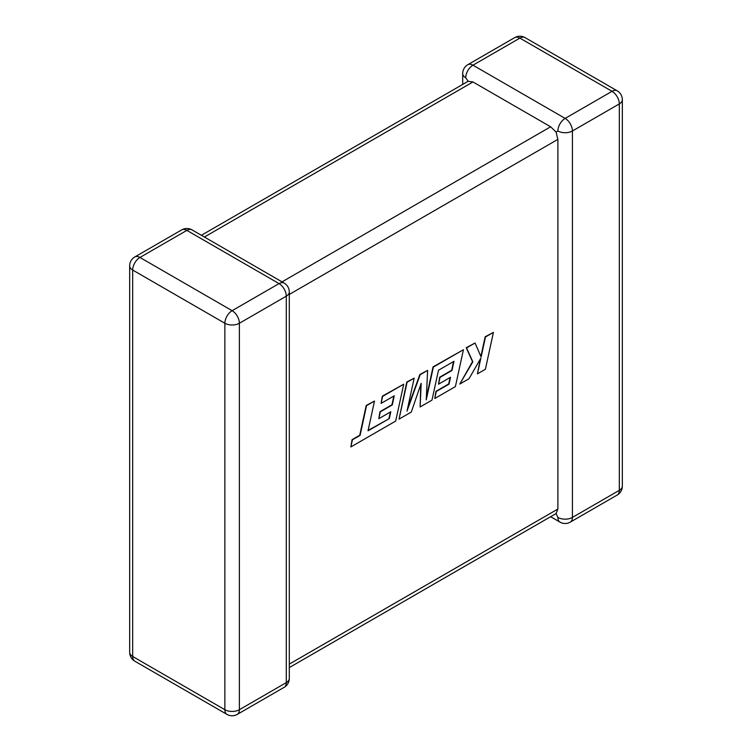 <?xml version="1.0" encoding="UTF-8"?>
<svg xmlns="http://www.w3.org/2000/svg" width="752" height="752" viewBox="0 0 752 752"><rect width="100%" height="100%" fill="white"/><g stroke="black" fill="none" stroke-linecap="round" stroke-linejoin="round"><path stroke-width="1.13" d="M557.881 130.989A10.274 5.931 -60 0 1 565.147 118.402L612.053 91.321L519.876 38.108L472.97 65.189L565.147 118.402A10.274 5.931 -120 0 1 572.413 130.989L572.413 517.423L619.319 490.342L619.319 103.908L572.413 130.989A10.274 5.931 -0 0 1 557.881 130.989L556.076 132.032L557.881 139.374L289.294 294.436M462.706 84.421L462.706 73.574A10.274 5.931 180 0 0 465.714 77.766L468.158 81.272L472.97 81.959L550.624 126.787L556.076 132.032M550.624 516.709L560.014 522.132A10.274 5.931 -60 0 1 557.881 517.423L556.076 513.56L289.294 667.579M289.294 664.11L557.881 509.038L556.076 513.56M557.881 509.038L557.881 139.374M389.292 418.61L368.019 430.811L374.496 401.06L366.544 405.657L360.067 435.399L352.425 439.817L350.874 446.932L395.684 421.064L403.721 384.187L382.627 396.37L381.123 403.373L394.255 395.787L392.281 404.943L380.305 411.852L378.829 418.667L390.805 411.748L389.292 418.61L368.113 430.388M374.496 401.06L366.215 405.469L359.747 435.22L352.105 439.629L350.874 446.932M403.721 384.187L382.307 396.182L381.123 403.373M393.841 396.022L391.952 404.755L379.976 411.664L378.829 418.667M390.391 411.983L388.972 418.432M420.114 406.964L431.996 400.092L438.491 370.247L453.973 361.308L451.99 370.463L440.014 377.382L438.538 384.187L450.523 377.269L449.01 384.14L436.292 391.482L434.778 398.485L455.402 386.584L463.439 349.708L433.368 367.07L426.234 399.895L427.625 370.388L420.18 374.684L407.001 411.128L414.173 378.153L407.076 382.251L399.049 419.118L411.297 412.049L421.186 383.313L420.114 406.964L420.8 384.422M399.049 419.118L406.757 382.063L414.173 378.153M453.55 361.552L451.67 370.275L439.694 377.194L438.538 384.187M450.1 377.513L448.69 383.952L435.972 391.294L434.778 398.485M463.439 349.708L433.039 366.891L426.328 397.752M427.625 370.388L419.86 374.496L407.584 408.421M493.415 332.403L485.472 336.99L481.13 357.003L475.048 343.006L466.55 347.913L472.839 361.787L459.801 384.046L468.994 378.735L480.857 358.149L477.445 373.857L485.388 369.27L493.415 332.403L485.153 336.802L480.885 356.439M475.048 343.006L466.231 347.725L472.51 361.599L459.801 384.046M480.274 359.155L477.445 373.857M472.97 81.959L204.384 237.03M282.038 281.859L550.624 126.787M186.853 230.385L139.947 257.457L232.124 310.679L279.03 283.598L186.853 230.385A10.274 5.931 -120 0 0 181.721 229.868A10.274 10.274 0 0 1 191.986 229.868A10.274 5.931 120 0 0 186.853 230.385M286.286 296.175L239.38 323.257L239.38 709.7L286.286 682.619L286.286 296.175A10.274 5.931 0 0 0 289.294 291.983A10.274 10.274 0 0 0 284.162 283.09A10.274 5.931 120 0 0 279.03 283.598A10.274 5.931 -120 0 1 286.286 296.175M134.815 661.187A10.274 5.931 120 0 1 132.681 656.487L224.857 709.7L224.857 323.257L132.681 270.043L132.681 656.487A10.274 5.931 180 0 1 129.673 652.294A10.274 10.274 0 0 0 134.815 661.187L226.982 714.4A10.274 10.274 0 0 0 237.256 714.4A10.274 5.931 -120 0 0 239.38 709.7A10.274 5.931 0 0 1 224.857 709.7A10.274 5.931 120 0 0 226.982 714.4M622.327 486.149A10.274 5.931 180 0 1 619.319 490.342A10.274 5.931 -120 0 1 617.185 495.051A10.274 10.274 0 0 0 622.327 486.149L622.327 99.706A10.274 10.274 0 0 0 617.185 90.813A10.274 5.931 -60 0 0 612.053 91.321A10.274 5.931 -120 0 1 619.319 103.908A10.274 5.931 0 0 0 622.327 99.706M560.014 522.132A10.274 10.274 0 0 0 570.279 522.132A10.274 5.931 -120 0 0 572.413 517.423A10.274 5.931 180 0 1 557.881 517.423M525.018 37.6A10.274 10.274 0 0 0 514.744 37.6A10.274 5.931 -120 0 1 519.876 38.108A10.274 5.931 -60 0 1 525.018 37.6L617.185 90.813M465.714 77.766A10.274 5.931 -60 0 1 472.97 65.189A10.274 5.931 -120 0 0 467.838 64.681L514.744 37.6M134.815 256.949A10.274 10.274 0 0 0 129.673 265.851A10.274 5.931 0 0 0 132.681 270.043A10.274 5.931 120 0 1 139.947 257.457A10.274 5.931 -120 0 0 134.815 256.949L181.721 229.868M289.294 678.426A10.274 5.931 180 0 1 286.286 682.619A10.274 5.931 -120 0 1 284.162 687.319A10.274 10.274 0 0 0 289.294 678.426L289.294 291.983M232.124 310.679A10.274 5.931 120 0 0 224.857 323.257A10.274 5.931 180 0 0 239.38 323.257A10.274 5.931 -120 0 0 232.124 310.679M570.279 522.132L617.185 495.051M467.838 64.681A10.274 10.274 0 0 0 462.706 73.574M129.673 265.851L129.673 652.294M191.986 229.868L284.162 283.09M237.256 714.4L284.162 687.319M468.158 81.272L201.376 235.291"/></g></svg>
